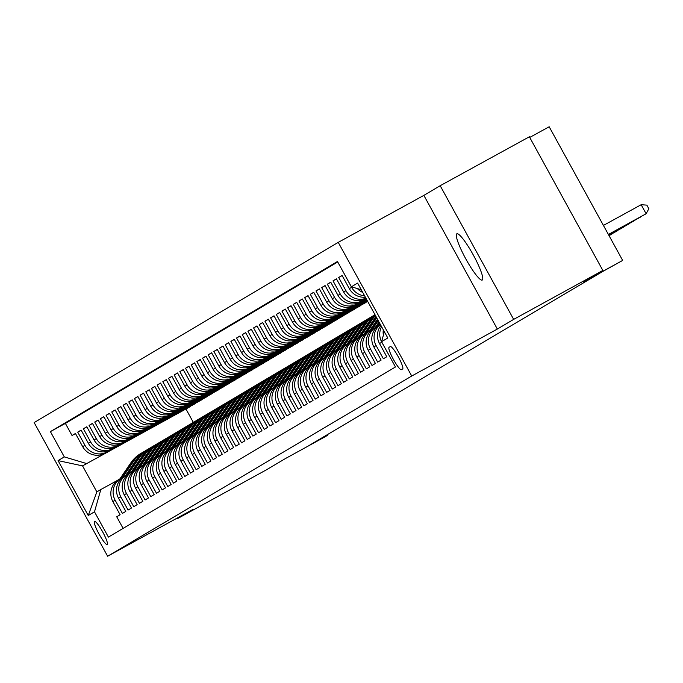 <?xml version="1.0" encoding="UTF-8"?>
<svg xmlns="http://www.w3.org/2000/svg" width="683" height="683" viewBox="0 0 683 683"><rect width="100%" height="100%" fill="white"/><g stroke="black" fill="none" stroke-linecap="round" stroke-linejoin="round"><path stroke-width="1.02" d="M482.249 280.039A26.381 4.218 -118.8 0 0 473.208 254.836A26.381 4.218 -118.8 0 0 456.85 233.791A26.381 4.218 -118.8 0 0 456.833 233.799A26.381 4.218 -118.8 0 0 465.874 259.011A26.381 4.218 -118.8 0 0 482.232 280.056A26.381 4.218 -118.8 0 0 482.249 280.039M107.205 544.513A13.19 2.109 -118.8 0 0 102.681 531.912A13.19 2.109 -118.8 0 0 94.502 521.385A13.19 2.109 -118.8 0 0 94.493 521.394A13.19 2.109 -118.8 0 0 99.018 533.995A13.19 2.109 -118.8 0 0 107.197 544.522A13.19 2.109 -118.8 0 0 107.205 544.513M338.239 242.363L34.15 422.572L107.632 556.235L411.721 376.026L338.239 242.363L423.861 195.381L497.344 329.052L513.659 319.388L440.176 185.716L423.861 195.381M440.176 185.716L529.368 136.779L602.85 270.451L583.419 281.959L622.665 260.428L549.183 126.765L529.726 137.437M176.649 518.371L176.948 518.918L266.148 469.981L285.579 458.472L324.818 436.941L327.661 435.259L327.336 434.661M513.659 319.388L602.85 270.451M123.111 528.386L116.725 516.783L120.131 514.76L112.883 501.578L115.154 500.229A16.494 16.281 -120.7 0 1 121.48 477.955L123.153 477.033M115.154 500.229L122.402 513.42L125.809 511.396L118.56 498.214L120.823 496.865A16.494 16.281 -120.7 0 1 127.158 474.591L128.822 473.669M120.823 496.865L128.08 510.056L131.477 508.041L124.229 494.851L126.5 493.51A16.494 16.281 -120.7 0 1 132.826 471.227L134.5 470.314M126.5 493.51L133.748 506.692L137.155 504.677L129.907 491.487L132.169 490.146A16.494 16.281 -120.7 0 1 138.504 467.864L140.169 466.95M132.169 490.146L139.426 503.328L142.824 501.313L135.576 488.132L137.846 486.783A16.494 16.281 -120.7 0 1 144.173 464.5L145.846 463.586M137.846 486.783L145.095 499.973L148.501 497.95L141.253 484.768L143.515 483.419A16.494 16.281 -120.7 0 1 149.85 461.145L151.515 460.222M143.515 483.419L150.772 496.609L154.17 494.586L146.922 481.404L149.193 480.064A16.494 16.281 -120.7 0 1 155.519 457.781L157.192 456.859M149.193 480.064L156.441 493.246L159.848 491.231L152.599 478.04L154.862 476.7A16.494 16.281 -120.7 0 1 161.197 454.417L162.861 453.503M154.862 476.7L162.119 489.882L165.517 487.867L158.268 474.676L160.539 473.336A16.494 16.281 -120.7 0 1 166.865 451.053L168.539 450.14M160.539 473.336L167.787 486.518L171.194 484.503L163.946 471.321L166.217 469.972A16.494 16.281 -120.7 0 1 172.543 447.689L174.208 446.776M166.217 469.972L173.465 483.163L176.863 481.139L169.615 467.957L171.885 466.609A16.494 16.281 -120.7 0 1 178.212 444.334L179.885 443.412M171.885 466.609L179.134 479.799L182.54 477.784L175.292 464.594L177.563 463.253A16.494 16.281 -120.7 0 1 183.889 440.97L185.554 440.048M177.563 463.253L184.811 476.435L188.209 474.42L180.961 461.23L183.232 459.89A16.494 16.281 -120.7 0 1 189.558 437.607L191.231 436.693M183.232 459.89L190.48 473.071L193.887 471.057L186.638 457.866L188.909 456.526A16.494 16.281 -120.7 0 1 195.236 434.243L196.9 433.329M188.909 456.526L196.158 469.708L199.556 467.693L192.307 454.511L194.578 453.162A16.494 16.281 -120.7 0 1 200.904 430.879L202.578 429.966M194.578 453.162L201.827 466.352L205.233 464.329L197.985 451.147L200.256 449.798A16.494 16.281 -120.7 0 1 206.582 427.524L208.247 426.602M200.256 449.798L207.504 462.989L210.902 460.974L203.654 447.783L205.924 446.443A16.494 16.281 -120.7 0 1 212.251 424.16L213.924 423.238M205.924 446.443L213.173 459.625L216.579 457.61L209.331 444.42L211.602 443.079A16.494 16.281 -120.7 0 1 217.928 420.796L219.593 419.883M211.602 443.079L218.85 456.261L222.248 454.246L215 441.056L217.271 439.715A16.494 16.281 -120.7 0 1 223.597 417.433L225.27 416.519M217.271 439.715L224.519 452.897L227.926 450.882L220.677 437.701L222.948 436.352A16.494 16.281 -120.7 0 1 229.275 414.069L230.939 413.155M222.948 436.352L230.197 449.542L233.595 447.519L226.346 434.337L228.617 432.988A16.494 16.281 -120.7 0 1 234.943 410.714L236.617 409.791M228.617 432.988L235.866 446.178L239.272 444.163L232.024 430.973L234.295 429.633A16.494 16.281 -120.7 0 1 240.621 407.35L242.286 406.436M234.295 429.633L241.543 442.815L244.941 440.8L237.693 427.609L239.964 426.269A16.494 16.281 -120.7 0 1 246.29 403.986L247.963 403.072M239.964 426.269L247.212 439.451L250.618 437.436L243.37 424.245L245.641 422.905A16.494 16.281 -120.7 0 1 251.967 400.622L253.632 399.709M245.641 422.905L252.889 436.087L256.287 434.072L249.039 420.89L251.31 419.541A16.494 16.281 -120.7 0 1 257.636 397.258L259.309 396.345M251.31 419.541L258.558 432.732L261.965 430.708L254.716 417.526L256.987 416.178A16.494 16.281 -120.7 0 1 263.314 393.903L264.978 392.981M256.987 416.178L264.236 429.368L267.634 427.353L260.385 414.163L262.656 412.822A16.494 16.281 -120.7 0 1 268.982 390.539L270.656 389.626M262.656 412.822L269.905 426.004L273.311 423.989L266.063 410.799L268.334 409.459A16.494 16.281 -120.7 0 1 274.66 387.176L276.325 386.262M268.334 409.459L275.582 422.64L278.98 420.626L271.732 407.435L274.003 406.095A16.494 16.281 -120.7 0 1 280.329 383.812L282.002 382.898M274.003 406.095L281.251 419.277L284.657 417.262L277.409 404.08L279.68 402.731A16.494 16.281 -120.7 0 1 286.006 380.448L287.671 379.535M279.68 402.731L286.928 415.921L290.326 413.898L283.078 400.716L285.349 399.367A16.494 16.281 -120.7 0 1 291.675 377.093L293.349 376.171M285.349 399.367L292.597 412.558L296.004 410.543L288.755 397.352L291.026 396.012A16.494 16.281 -120.7 0 1 297.353 373.729L299.017 372.816M291.026 396.012L298.275 409.194L301.673 407.179L294.424 393.989L296.695 392.648A16.494 16.281 -120.7 0 1 303.021 370.365L304.695 369.452M296.695 392.648L303.944 405.83L307.35 403.815L300.102 390.625L302.373 389.284A16.494 16.281 -120.7 0 1 308.699 367.002L310.364 366.088M302.373 389.284L309.621 402.466L313.027 400.451L305.771 387.27L308.042 385.921A16.494 16.281 -120.7 0 1 314.368 363.638L316.041 362.724M308.042 385.921L315.29 399.111L318.696 397.088L311.448 383.906L313.719 382.557A16.494 16.281 -120.7 0 1 320.045 360.283L321.719 359.36M313.719 382.557L320.967 395.747L324.374 393.732L317.117 380.542L319.388 379.202A16.494 16.281 -120.7 0 1 325.714 356.919L327.388 356.005M319.388 379.202L326.636 392.384L330.043 390.369L322.794 377.178L325.065 375.838A16.494 16.281 -120.7 0 1 331.392 353.555L333.065 352.641M325.065 375.838L332.314 389.02L335.72 387.005L328.463 373.823L330.734 372.474A16.494 16.281 -120.7 0 1 337.06 350.191L338.734 349.278M330.734 372.474L337.983 385.656L341.389 383.641L334.141 370.459L336.412 369.11A16.494 16.281 -120.7 0 1 342.738 346.827L344.411 345.914M336.412 369.11L343.66 382.301L347.066 380.277L339.81 367.095L342.081 365.746A16.494 16.281 -120.7 0 1 348.407 343.472L350.08 342.55M342.081 365.746L349.329 378.937L352.735 376.922L345.487 363.732L347.758 362.391A16.494 16.281 -120.7 0 1 354.084 340.108L355.758 339.195M347.758 362.391L355.006 375.573L358.413 373.558L351.156 360.368L353.427 359.027A16.494 16.281 -120.7 0 1 359.753 336.745L361.427 335.831M353.427 359.027L360.675 372.209L364.082 370.195L356.833 357.013L359.104 355.664A16.494 16.281 -120.7 0 1 365.431 333.381L367.104 332.467M359.104 355.664L366.353 368.846L369.759 366.831L362.511 353.649L364.773 352.3A16.494 16.281 -120.7 0 1 371.1 330.026L372.773 329.104M364.773 352.3L372.022 365.49L375.428 363.467L368.18 350.285L370.451 348.936A16.494 16.281 -120.7 0 1 376.777 326.662L378.45 325.74M370.451 348.936L377.699 362.127L381.105 360.112L373.857 346.921L376.12 345.581A16.494 16.281 -120.7 0 1 380.44 324.604M376.12 345.581L383.368 358.763L386.774 356.748L379.526 343.558L381.797 342.217A16.494 16.281 -120.7 0 1 381.566 326.653M381.797 342.217L389.079 355.382M365.362 297.182A16.494 16.281 59.3 0 1 349.337 288.653L342.089 275.462L338.683 277.477L342.149 275.582M365.883 298.633L365.883 298.633A16.494 16.281 59.3 0 1 343.669 292.008L336.42 278.826L333.014 280.841L336.48 278.937M366.199 298.702L360.206 301.997A16.494 16.281 59.3 0 1 337.991 295.372L330.743 282.19L327.336 284.205L330.803 282.301M366.31 298.898L354.537 305.352A16.494 16.281 59.3 0 1 332.322 298.736L325.074 285.554L321.667 287.569L325.134 285.665M366.412 299.086L348.859 308.716A16.494 16.281 59.3 0 1 326.645 302.099L319.396 288.909L315.99 290.932L319.456 289.029M366.515 299.282L343.19 312.08A16.494 16.281 59.3 0 1 320.976 305.463L313.728 292.273L310.321 294.288L313.787 292.392M366.626 299.47L337.513 315.444A16.494 16.281 59.3 0 1 315.298 308.818L308.05 295.637L304.644 297.651L308.11 295.748M366.728 299.666L331.844 318.807A16.494 16.281 59.3 0 1 309.63 312.182L302.381 299L298.975 301.015L302.441 299.111M366.831 299.854L326.167 322.163A16.494 16.281 59.3 0 1 303.952 315.546L296.704 302.356L293.297 304.379L296.764 302.475M366.942 300.05L320.498 325.526A16.494 16.281 59.3 0 1 298.283 318.91L291.035 305.719L287.628 307.743L291.095 305.839M367.044 300.238L314.82 328.89A16.494 16.281 59.3 0 1 292.606 322.274L285.357 309.083L281.951 311.098L285.417 309.203M367.147 300.426L309.151 332.254A16.494 16.281 59.3 0 1 286.937 325.629L279.68 312.447L276.282 314.462L279.748 312.558M367.258 300.622L303.474 335.618A16.494 16.281 59.3 0 1 281.259 328.993L274.011 315.811L270.605 317.826L274.071 315.922M367.36 300.81L297.805 338.973A16.494 16.281 59.3 0 1 275.591 332.356L268.334 319.166L264.936 321.189L268.402 319.285M367.463 301.007L292.128 342.337A16.494 16.281 59.3 0 1 269.913 335.72L262.665 322.53L259.258 324.553L262.724 322.649M367.574 301.194L286.459 345.7A16.494 16.281 59.3 0 1 264.244 339.084L256.987 325.893L253.589 327.908L257.056 326.013M367.676 301.391L280.781 349.064A16.494 16.281 59.3 0 1 258.567 342.439L251.318 329.257L247.912 331.272L251.378 329.368M365.798 302.415L275.112 352.428A16.494 16.281 59.3 0 1 252.898 345.803L245.641 332.621L242.243 334.636L245.709 332.732M360.12 305.779L269.435 355.783A16.494 16.281 59.3 0 1 247.22 349.167L239.972 335.976L236.566 338L240.032 336.096M354.451 309.143L263.766 359.147A16.494 16.281 59.3 0 1 241.543 352.53L234.295 339.34L230.897 341.363L234.363 339.46M348.774 312.507L258.089 362.511A16.494 16.281 59.3 0 1 235.874 355.894L228.626 342.704L225.219 344.719L228.685 342.823M343.105 315.87L252.42 365.875A16.494 16.281 59.3 0 1 230.197 359.249L222.948 346.068L219.55 348.082L223.017 346.179M337.428 319.226L246.742 369.238A16.494 16.281 59.3 0 1 224.528 362.613L217.279 349.431L213.873 351.446L217.339 349.542M331.759 322.589L241.073 372.594A16.494 16.281 59.3 0 1 218.85 365.977L211.602 352.787L208.204 354.81L211.67 352.906M326.081 325.953L235.396 375.957A16.494 16.281 59.3 0 1 213.181 369.341L205.933 356.15L202.527 358.174L205.993 356.27M320.412 329.317L229.727 379.321A16.494 16.281 59.3 0 1 207.504 372.705L200.256 359.514L196.858 361.529L200.324 359.634M314.735 332.681L224.05 382.685A16.494 16.281 59.3 0 1 201.835 376.06L194.587 362.878L191.18 364.893L194.646 362.989M309.066 336.036L218.381 386.049A16.494 16.281 59.3 0 1 196.158 379.424L188.909 366.242L185.511 368.257L188.978 366.353M303.389 339.4L212.703 389.404A16.494 16.281 59.3 0 1 190.489 382.787L183.24 369.597L179.834 371.62L183.3 369.716M297.72 342.764L207.026 392.768A16.494 16.281 59.3 0 1 184.811 386.151L177.563 372.961L174.165 374.984L177.631 373.08M292.042 346.127L201.357 396.131A16.494 16.281 59.3 0 1 179.142 389.515L171.894 376.324L168.488 378.339L171.954 376.444M286.373 349.491L195.679 399.495A16.494 16.281 59.3 0 1 173.465 392.87L166.217 379.688L162.819 381.703L166.285 379.799M280.696 352.846L190.011 402.859A16.494 16.281 59.3 0 1 167.796 396.234L160.548 383.052L157.141 385.067L160.607 383.163M275.027 356.21L184.333 406.214A16.494 16.281 59.3 0 1 162.119 399.598L154.87 386.407L151.472 388.431L154.939 386.527M269.35 359.574L178.664 409.578A16.494 16.281 59.3 0 1 156.45 402.961L149.201 389.771L145.795 391.794L149.261 389.891M263.681 362.938L172.987 412.942A16.494 16.281 59.3 0 1 150.772 406.317L143.524 393.135L140.126 395.15L143.592 393.246M258.003 366.301L167.318 416.306A16.494 16.281 59.3 0 1 145.103 409.68L137.855 396.499L134.449 398.513L137.915 396.61M252.334 369.657L161.64 419.669A16.494 16.281 59.3 0 1 139.426 413.044L132.178 399.862L128.78 401.877L132.246 399.973M246.657 373.02L155.972 423.025A16.494 16.281 59.3 0 1 133.757 416.408L126.509 403.218L123.102 405.241L126.568 403.337M240.988 376.384L150.294 426.388A16.494 16.281 59.3 0 1 128.08 419.772L120.831 406.581L117.433 408.605L120.9 406.701M235.311 379.748L144.625 429.752A16.494 16.281 59.3 0 1 122.411 423.127L115.162 409.945L111.756 411.96L115.222 410.056M229.642 383.112L138.948 433.116A16.494 16.281 59.3 0 1 116.733 426.491L109.485 413.309L106.087 415.324L109.553 413.42M223.964 386.467L133.279 436.48A16.494 16.281 59.3 0 1 111.064 429.855L103.816 416.673L100.41 418.688L103.876 416.784M218.295 389.831L127.601 439.835A16.494 16.281 59.3 0 1 105.387 433.218L98.139 420.028L94.732 422.051L98.207 420.147M212.618 393.195L121.933 443.199A16.494 16.281 59.3 0 1 99.718 436.582L92.47 423.392L89.063 425.407L92.529 423.511M206.949 396.558L116.255 446.562A16.494 16.281 59.3 0 1 94.041 439.937L86.792 426.755L83.386 428.77L86.861 426.866M201.272 399.922L110.586 449.926A16.494 16.281 59.3 0 1 88.372 443.301L81.123 430.119L77.717 432.134L81.183 430.23M622.665 260.428L601.988 271.902L309.817 445.043L327.661 435.259M390.326 346.563L389.079 347.297A12.781 2.04 -118.8 0 0 393.459 359.506A12.781 2.04 -118.8 0 0 401.382 369.699L402.637 368.957A12.781 2.04 -118.8 0 0 398.257 356.748A12.781 2.04 -118.8 0 0 390.334 346.554A12.781 2.04 -118.8 0 0 390.326 346.563L390.343 346.546M189.925 406.641L82.549 465.874L96.849 491.888L100.819 489.532L94.493 511.815L108.401 537.103L395.466 366.984L381.558 341.696L384.375 331.776M94.493 511.815L88.252 515.511L58.064 460.607L64.304 456.901L50.405 431.613L337.47 261.495L351.378 286.783L357.61 283.086L387.799 338L381.558 341.696M195.603 403.277L107.18 451.941A16.494 16.281 -120.7 0 1 84.965 445.325L77.717 432.134M195.662 403.397L107.18 451.941M201.34 400.033L112.857 448.577A16.494 16.281 -120.7 0 1 90.643 441.961L83.386 428.77M207.009 396.669L118.526 445.214A16.494 16.281 -120.7 0 1 96.312 438.597L89.063 425.407M212.686 393.306L124.204 441.858A16.494 16.281 -120.7 0 1 101.989 435.233L94.732 422.051M218.355 389.95L129.872 438.495A16.494 16.281 -120.7 0 1 107.658 431.869L100.41 418.688M224.033 386.587L135.55 435.131A16.494 16.281 -120.7 0 1 113.335 428.514L106.087 415.324M229.701 383.223L141.219 431.767A16.494 16.281 -120.7 0 1 119.004 425.15L111.756 411.96M235.379 379.859L146.896 428.403A16.494 16.281 -120.7 0 1 124.682 421.787L117.433 408.605M241.048 376.495L152.565 425.048A16.494 16.281 -120.7 0 1 130.351 418.423L123.102 405.241M246.725 373.14L158.243 421.684A16.494 16.281 -120.7 0 1 136.028 415.059L128.78 401.877M252.394 369.776L163.911 418.32A16.494 16.281 -120.7 0 1 141.697 411.704L134.449 398.513M258.072 366.412L169.589 414.957A16.494 16.281 -120.7 0 1 147.374 408.34L140.126 395.15M263.74 363.049L175.258 411.593A16.494 16.281 -120.7 0 1 153.043 404.976L145.795 391.794M269.418 359.685L180.935 408.238A16.494 16.281 -120.7 0 1 158.721 401.613L151.472 388.431M275.087 356.33L186.604 404.874A16.494 16.281 -120.7 0 1 164.39 398.249L157.141 385.067M280.764 352.966L192.282 401.51A16.494 16.281 -120.7 0 1 170.067 394.894L162.819 381.703M286.433 349.602L197.95 398.146A16.494 16.281 -120.7 0 1 175.736 391.53L168.488 378.339M292.111 346.238L203.628 394.783A16.494 16.281 -120.7 0 1 181.413 388.166L174.165 374.984M297.779 342.875L209.297 391.427A16.494 16.281 -120.7 0 1 187.082 384.802L179.834 371.62M303.457 339.519L214.974 388.064A16.494 16.281 -120.7 0 1 192.76 381.438L185.511 368.257M309.126 336.156L220.643 384.7A16.494 16.281 -120.7 0 1 198.429 378.083L191.18 364.893M314.803 332.792L226.321 381.336A16.494 16.281 -120.7 0 1 204.106 374.719L196.858 361.529M320.472 329.428L231.989 377.972A16.494 16.281 -120.7 0 1 209.775 371.356L202.527 358.174M326.15 326.064L237.667 374.617A16.494 16.281 -120.7 0 1 215.452 367.992L208.204 354.81M331.818 322.709L243.336 371.253A16.494 16.281 -120.7 0 1 221.121 364.628L213.873 351.446M337.496 319.345L249.013 367.889A16.494 16.281 -120.7 0 1 226.799 361.273L219.55 348.082M343.165 315.981L254.682 364.526A16.494 16.281 -120.7 0 1 232.468 357.909L225.219 344.719M348.842 312.618L260.36 361.162A16.494 16.281 -120.7 0 1 238.145 354.545L230.897 341.363M354.511 309.262L266.029 357.807A16.494 16.281 -120.7 0 1 243.814 351.182L236.566 338M360.189 305.899L271.706 354.443A16.494 16.281 -120.7 0 1 249.491 347.818L242.243 334.636M365.857 302.535L277.375 351.079A16.494 16.281 -120.7 0 1 255.16 344.463L247.912 331.272M367.633 301.314L283.052 347.715A16.494 16.281 -120.7 0 1 260.838 341.099L253.589 327.908M367.531 301.118L288.721 344.352A16.494 16.281 -120.7 0 1 266.507 337.735L259.258 324.553M367.42 300.93L294.399 340.996A16.494 16.281 -120.7 0 1 272.184 334.371L264.936 321.189M367.317 300.733L300.068 337.633A16.494 16.281 -120.7 0 1 277.853 331.007L270.605 317.826M367.215 300.546L305.745 334.269A16.494 16.281 -120.7 0 1 283.53 327.652L276.282 314.462M367.104 300.349L311.414 330.905A16.494 16.281 -120.7 0 1 289.199 324.288L281.951 311.098M367.002 300.161L317.091 327.541A16.494 16.281 -120.7 0 1 294.877 320.925L287.628 307.743M366.899 299.974L322.76 324.186A16.494 16.281 -120.7 0 1 300.546 317.561L293.297 304.379M366.788 299.777L328.438 320.822A16.494 16.281 -120.7 0 1 306.223 314.197L298.975 301.015M366.686 299.589L334.107 317.458A16.494 16.281 -120.7 0 1 311.892 310.842L304.644 297.651M366.583 299.393L339.784 314.095A16.494 16.281 -120.7 0 1 317.569 307.478L310.321 294.288M366.472 299.205L345.461 310.731A16.494 16.281 -120.7 0 1 323.238 304.114L315.99 290.932M366.37 299.009L351.13 307.376A16.494 16.281 -120.7 0 1 328.916 300.751L321.667 287.569M366.267 298.821L356.808 304.012A16.494 16.281 -120.7 0 1 334.585 297.387L327.336 284.205M366.156 298.625L362.477 300.648A16.494 16.281 -120.7 0 1 340.262 294.031L333.014 280.841M337.744 261.99L65.389 423.392L72.039 435.498L75.514 433.594M104.909 453.29A16.494 16.281 59.3 0 1 82.694 446.665L75.446 433.483L72.039 435.498M365.968 298.283A16.494 16.281 -120.7 0 1 345.931 290.668L338.683 277.477M364.628 295.85A16.494 16.281 -120.7 0 1 351.608 287.304L344.36 274.122M100.819 489.532L117.476 480.397M497.344 329.052L411.721 376.026M176.948 518.918L193.263 509.253L107.632 556.235M186.015 409.108L193.315 422.376M189.994 406.761L82.549 465.874L58.064 460.607M361.264 289.737L351.378 286.783M357.38 288.576A16.494 16.281 59.3 0 0 362.758 292.452M383.308 329.821A16.494 16.281 59.3 0 0 383.411 335.182M380.918 325.475A16.494 16.281 59.3 0 0 379.526 343.558M380.388 324.51L379.714 324.903A16.494 16.281 59.3 0 0 373.857 346.921M376.316 326.926L374.045 328.267A16.494 16.281 59.3 0 0 368.18 350.285M370.638 330.282L368.368 331.631A16.494 16.281 59.3 0 0 362.511 353.649M364.97 333.646L362.699 334.994A16.494 16.281 59.3 0 0 356.833 357.013M359.292 337.009L357.021 338.358A16.494 16.281 59.3 0 0 351.156 360.368M353.623 340.373L351.352 341.713A16.494 16.281 59.3 0 0 345.487 363.732M347.946 343.737L345.675 345.077A16.494 16.281 59.3 0 0 339.81 367.095M342.277 347.092L340.006 348.441A16.494 16.281 59.3 0 0 334.141 370.459M357.644 324.997A31.538 31.128 59.3 0 0 347.545 334.354L336.574 350.473L334.329 351.805A16.494 16.281 59.3 0 0 328.463 373.823M351.967 328.352A31.538 31.128 59.3 0 0 341.876 337.718L330.896 353.837L328.66 355.169A16.494 16.281 59.3 0 0 322.794 377.178M325.253 357.183L322.982 358.524A16.494 16.281 59.3 0 0 317.117 380.542M319.584 360.547L317.313 361.888A16.494 16.281 59.3 0 0 311.448 383.906M313.907 363.902L311.636 365.251A16.494 16.281 59.3 0 0 305.771 387.27M308.238 367.266L305.967 368.615A16.494 16.281 59.3 0 0 300.102 390.625M302.56 370.63L300.289 371.979A16.494 16.281 59.3 0 0 294.424 393.989M296.892 373.994L294.621 375.334A16.494 16.281 59.3 0 0 288.755 397.352M291.214 377.358L288.943 378.698A16.494 16.281 59.3 0 0 283.078 400.716M285.545 380.713L283.274 382.062A16.494 16.281 59.3 0 0 277.409 404.08M279.868 384.077L277.597 385.425A16.494 16.281 59.3 0 0 271.732 407.435M274.199 387.44L271.928 388.789A16.494 16.281 59.3 0 0 266.063 410.799M289.566 365.337A31.538 31.128 59.3 0 0 279.467 374.702L268.496 390.821L266.25 392.144A16.494 16.281 59.3 0 0 260.385 414.163M262.853 394.168L260.582 395.508A16.494 16.281 59.3 0 0 254.716 417.526M257.175 397.523L254.904 398.872A16.494 16.281 59.3 0 0 249.039 420.89M251.506 400.887L249.235 402.236A16.494 16.281 59.3 0 0 243.37 424.245M245.829 404.251L243.558 405.6A16.494 16.281 59.3 0 0 237.693 427.609M240.151 407.614L237.889 408.955A16.494 16.281 59.3 0 0 232.024 430.973M234.482 410.978L232.211 412.319A16.494 16.281 59.3 0 0 226.346 434.337M228.805 414.333L226.543 415.682A16.494 16.281 59.3 0 0 220.677 437.701M223.136 417.697L220.865 419.046A16.494 16.281 59.3 0 0 215 441.056M238.504 395.594A31.538 31.128 59.3 0 0 228.404 404.959L217.433 421.078L215.196 422.401A16.494 16.281 59.3 0 0 209.331 444.42M232.835 398.957A31.538 31.128 59.3 0 0 222.735 408.323L211.756 424.442L209.519 425.765A16.494 16.281 59.3 0 0 203.654 447.783M206.112 427.789L203.85 429.129A16.494 16.281 59.3 0 0 197.985 451.147M200.443 431.144L198.172 432.493A16.494 16.281 59.3 0 0 192.307 454.511M194.766 434.508L192.504 435.856A16.494 16.281 59.3 0 0 186.638 457.866M189.097 437.871L186.826 439.212A16.494 16.281 59.3 0 0 180.961 461.23M183.42 441.235L181.157 442.575A16.494 16.281 59.3 0 0 175.292 464.594M177.751 444.599L175.48 445.939A16.494 16.281 59.3 0 0 169.615 467.957M172.073 447.954L169.811 449.303A16.494 16.281 59.3 0 0 163.946 471.321M166.404 451.318L164.133 452.667A16.494 16.281 59.3 0 0 158.268 474.676M160.727 454.682L158.465 456.022A16.494 16.281 59.3 0 0 152.599 478.04M155.058 458.045L152.787 459.386A16.494 16.281 59.3 0 0 146.922 481.404M170.426 435.942A31.538 31.128 59.3 0 0 160.326 445.307L149.355 461.426L147.118 462.75A16.494 16.281 59.3 0 0 141.253 484.768M143.712 464.764L141.441 466.113A16.494 16.281 59.3 0 0 135.576 488.132M138.034 468.128L135.772 469.477A16.494 16.281 59.3 0 0 129.907 491.487M132.365 471.492L130.094 472.832A16.494 16.281 59.3 0 0 124.229 494.851M126.688 474.856L124.426 476.196A16.494 16.281 59.3 0 0 118.56 498.214M65.389 423.392L50.405 431.613M64.304 456.901L86.519 463.526M121.019 478.22L118.748 479.56A16.494 16.281 59.3 0 0 112.883 501.578M88.252 515.511L96.849 491.888M608.391 234.457L646.127 213.745L608.416 234.5M603.422 225.424L641.158 204.721L646.127 213.745L648.85 208.75L646.861 205.131L641.158 204.721M608.493 234.645L640.458 217.109L608.519 234.696M608.596 234.841L634.78 220.472L608.621 234.884M608.707 235.029L629.111 223.836L608.732 235.08M608.809 235.217L623.434 227.2L608.835 235.268M377.972 326.004L379.765 323.375M375.206 327.584L379.005 322M608.912 235.413L617.756 230.555L608.937 235.464M376.948 326.568L379.475 322.854M379.296 322.521L376.282 326.944M372.295 329.368L378.254 320.626M369.529 330.939L377.494 319.251M609.023 235.601L612.088 233.919L609.048 235.652M371.27 329.932L377.964 320.105M377.784 319.772L370.613 330.307M366.626 332.732L376.743 317.877M363.86 334.303L374.83 318.184A31.538 31.128 -120.7 0 1 376.017 316.562M376.273 317.032A31.538 31.128 59.3 0 0 375.915 317.544L364.935 333.663M365.601 333.295L376.453 317.347M360.948 336.087L371.996 319.866A31.538 31.128 -120.7 0 1 375.496 315.606M358.182 337.667L369.161 321.548A31.538 31.128 -120.7 0 1 375.163 315.008M359.924 336.651L370.92 320.506A31.538 31.128 -120.7 0 1 375.343 315.341M375.266 315.196A31.538 31.128 59.3 0 0 370.237 320.908L359.267 337.026M355.28 339.451L366.327 323.23A31.538 31.128 -120.7 0 1 375.01 314.726M352.513 341.03L363.484 324.912A31.538 31.128 -120.7 0 1 373.242 315.742L374.318 315.111A31.538 31.128 59.3 0 0 364.568 324.271L353.589 340.39M354.255 340.014L365.243 323.87A31.538 31.128 -120.7 0 1 375.001 314.709M349.602 342.815L360.65 326.594A31.538 31.128 -120.7 0 1 371.851 316.622M346.836 344.394L357.815 328.275A31.538 31.128 -120.7 0 1 367.565 319.106L368.649 318.466A31.538 31.128 59.3 0 0 358.891 327.635L347.92 343.754M348.578 343.378L359.574 327.234A31.538 31.128 -120.7 0 1 369.324 318.065L370.408 317.424M343.933 346.179L354.981 329.957A31.538 31.128 -120.7 0 1 366.173 319.986M341.167 347.749L352.138 331.631A31.538 31.128 -120.7 0 1 361.896 322.47L362.972 321.83A31.538 31.128 59.3 0 0 353.222 330.999L342.243 347.118M342.909 346.742L353.896 330.589A31.538 31.128 -120.7 0 1 363.655 321.428L364.731 320.788M338.256 349.542L349.303 333.313A31.538 31.128 -120.7 0 1 360.504 323.349M335.49 351.113L346.469 334.994A31.538 31.128 -120.7 0 1 356.219 325.834L357.303 325.193M337.231 350.106L348.228 333.953A31.538 31.128 -120.7 0 1 357.977 324.792L359.062 324.152M332.587 352.898L343.634 336.676A31.538 31.128 -120.7 0 1 354.827 326.713M329.821 354.477L340.791 338.358A31.538 31.128 -120.7 0 1 350.55 329.197L351.625 328.557M331.562 353.461L342.55 337.317A31.538 31.128 -120.7 0 1 352.308 328.147L353.384 327.516M326.909 356.261L337.957 340.04A31.538 31.128 -120.7 0 1 349.15 330.068M324.143 357.841L335.122 341.722A31.538 31.128 -120.7 0 1 344.872 332.553L345.957 331.921A31.538 31.128 59.3 0 0 336.198 341.082L325.228 357.2M325.885 356.825L336.881 340.68A31.538 31.128 -120.7 0 1 346.631 331.511L347.715 330.871M321.241 359.625L332.288 343.404A31.538 31.128 -120.7 0 1 343.481 333.432M318.474 361.205L329.445 345.086A31.538 31.128 -120.7 0 1 339.203 335.916L340.279 335.276A31.538 31.128 59.3 0 0 330.529 344.445L319.55 360.564M320.216 360.189L331.204 344.044A31.538 31.128 -120.7 0 1 340.962 334.875L342.038 334.235M315.563 362.989L326.611 346.768A31.538 31.128 -120.7 0 1 337.803 336.796M312.797 364.56L323.776 348.441A31.538 31.128 -120.7 0 1 333.526 339.28L334.61 338.64A31.538 31.128 59.3 0 0 324.852 347.809L313.881 363.919M314.539 363.552L325.535 347.399A31.538 31.128 -120.7 0 1 335.285 338.239L336.369 337.598M309.894 366.353L320.942 350.123A31.538 31.128 -120.7 0 1 332.134 340.16M307.128 367.924L318.099 351.805A31.538 31.128 -120.7 0 1 327.857 342.644L328.933 342.004A31.538 31.128 59.3 0 0 319.183 351.164L308.204 367.283M308.861 366.908L319.857 350.763A31.538 31.128 -120.7 0 1 329.616 341.602L330.692 340.962M304.217 369.708L315.264 353.487A31.538 31.128 -120.7 0 1 326.457 343.523M301.451 371.287L312.43 355.169A31.538 31.128 -120.7 0 1 322.18 346.008L323.264 345.367A31.538 31.128 59.3 0 0 313.506 354.528L302.535 370.647M303.192 370.271L314.189 354.127A31.538 31.128 -120.7 0 1 323.938 344.958L325.023 344.326M298.548 373.072L309.595 356.85A31.538 31.128 -120.7 0 1 320.788 346.879M295.782 374.651L306.752 358.532A31.538 31.128 -120.7 0 1 316.511 349.363L317.586 348.731A31.538 31.128 59.3 0 0 307.837 357.892L296.857 374.011M297.515 373.635L308.511 357.491A31.538 31.128 -120.7 0 1 318.269 348.321L319.345 347.681M292.87 376.435L303.918 360.214A31.538 31.128 -120.7 0 1 315.111 350.242M290.104 378.015L301.083 361.896A31.538 31.128 -120.7 0 1 310.833 352.727L311.918 352.087A31.538 31.128 59.3 0 0 302.159 361.256L291.189 377.375M291.846 376.999L302.842 360.855A31.538 31.128 -120.7 0 1 312.592 351.685L313.676 351.045M287.202 379.799L298.249 363.578A31.538 31.128 -120.7 0 1 309.442 353.606M284.435 381.37L295.406 365.251A31.538 31.128 -120.7 0 1 305.164 356.091L306.24 355.45A31.538 31.128 59.3 0 0 296.49 364.62L285.511 380.73M286.168 380.363L297.165 364.21A31.538 31.128 -120.7 0 1 306.923 355.049L307.999 354.409M281.524 383.163L292.572 366.933A31.538 31.128 -120.7 0 1 303.764 356.97M278.758 384.734L289.737 368.615A31.538 31.128 -120.7 0 1 299.487 359.454L300.571 358.814A31.538 31.128 59.3 0 0 290.813 367.975L279.842 384.094M280.5 383.718L291.496 367.574A31.538 31.128 -120.7 0 1 301.246 358.413L302.33 357.772M275.855 386.518L286.903 370.297A31.538 31.128 -120.7 0 1 298.095 360.334M273.089 388.098L284.06 371.979A31.538 31.128 -120.7 0 1 293.818 362.818L294.894 362.178A31.538 31.128 59.3 0 0 285.144 371.339L274.165 387.457M274.822 387.082L285.818 370.937A31.538 31.128 -120.7 0 1 295.577 361.768L296.653 361.136M270.178 389.882L281.225 373.661A31.538 31.128 -120.7 0 1 292.418 363.689M267.412 391.461L278.391 375.343A31.538 31.128 -120.7 0 1 288.141 366.173L289.225 365.542M269.153 390.445L280.15 374.301A31.538 31.128 -120.7 0 1 289.899 365.132L290.984 364.491M264.509 393.246L275.556 377.025A31.538 31.128 -120.7 0 1 286.749 367.053M261.743 394.817L272.713 378.706A31.538 31.128 -120.7 0 1 282.472 369.537L283.547 368.897A31.538 31.128 59.3 0 0 273.798 378.066L262.818 394.185M263.476 393.809L274.472 377.665A31.538 31.128 -120.7 0 1 284.23 368.496L285.306 367.855M258.831 396.61L269.879 380.388A31.538 31.128 -120.7 0 1 281.072 370.417M256.065 398.18L267.044 382.062A31.538 31.128 -120.7 0 1 276.794 372.901L277.879 372.261A31.538 31.128 59.3 0 0 268.12 381.43L257.149 397.54M257.807 397.173L268.803 381.02A31.538 31.128 -120.7 0 1 278.553 371.859L279.637 371.219M253.162 399.973L264.21 383.744A31.538 31.128 -120.7 0 1 275.403 373.78M250.396 401.544L261.367 385.425A31.538 31.128 -120.7 0 1 271.125 376.265L272.201 375.624A31.538 31.128 59.3 0 0 262.451 384.785L251.472 400.904M252.129 400.528L263.126 384.384A31.538 31.128 -120.7 0 1 272.884 375.223L273.96 374.583M247.485 403.329L258.533 387.107A31.538 31.128 -120.7 0 1 269.725 377.144M244.719 404.908L255.698 388.789A31.538 31.128 -120.7 0 1 265.448 379.628L266.532 378.988A31.538 31.128 59.3 0 0 256.774 388.149L245.803 404.268M246.461 403.892L257.457 387.748A31.538 31.128 -120.7 0 1 267.207 378.578L268.291 377.947M241.816 406.692L252.864 390.471A31.538 31.128 -120.7 0 1 264.056 380.499M239.05 408.272L250.021 392.153A31.538 31.128 -120.7 0 1 259.779 382.984L260.855 382.352A31.538 31.128 59.3 0 0 251.105 391.513L240.126 407.631M240.783 407.256L251.779 391.111A31.538 31.128 -120.7 0 1 261.538 381.942L262.614 381.302M236.139 410.056L247.186 393.835A31.538 31.128 -120.7 0 1 258.379 383.863M233.373 411.627L244.352 395.517A31.538 31.128 -120.7 0 1 254.102 386.347L255.186 385.707A31.538 31.128 59.3 0 0 245.428 394.876L234.448 410.995M235.114 410.62L246.111 394.475A31.538 31.128 -120.7 0 1 255.86 385.306L256.945 384.666M230.47 413.42L241.517 397.19A31.538 31.128 -120.7 0 1 252.71 387.227M227.704 414.991L238.674 398.872A31.538 31.128 -120.7 0 1 248.433 389.711L249.508 389.071A31.538 31.128 59.3 0 0 239.759 398.24L228.779 414.35M229.437 413.983L240.433 397.83A31.538 31.128 -120.7 0 1 250.191 388.67L251.267 388.029M224.792 416.784L235.84 400.554A31.538 31.128 -120.7 0 1 247.033 390.591M222.026 418.355L233.005 402.236A31.538 31.128 -120.7 0 1 242.755 393.075L243.84 392.435A31.538 31.128 59.3 0 0 234.081 401.595L223.102 417.714M223.768 417.339L234.764 401.194A31.538 31.128 -120.7 0 1 244.514 392.033L245.598 391.393M219.123 420.139L230.162 403.918A31.538 31.128 -120.7 0 1 241.364 393.954M216.357 421.718L227.328 405.6A31.538 31.128 -120.7 0 1 237.086 396.439L238.162 395.799M218.09 420.702L229.087 404.558A31.538 31.128 -120.7 0 1 238.845 395.389L239.921 394.757M213.446 423.503L224.494 407.281A31.538 31.128 -120.7 0 1 235.686 397.31M210.68 425.082L221.659 408.963A31.538 31.128 -120.7 0 1 231.409 399.794L232.493 399.154M212.422 424.066L223.418 407.922A31.538 31.128 -120.7 0 1 233.168 398.752L234.252 398.112M207.777 426.866L218.816 410.645A31.538 31.128 -120.7 0 1 230.017 400.673M205.011 428.437L215.982 412.327A31.538 31.128 -120.7 0 1 225.74 403.158L226.816 402.518A31.538 31.128 59.3 0 0 217.057 411.687L206.087 427.806M206.744 427.43L217.74 411.286A31.538 31.128 -120.7 0 1 227.499 402.116L228.574 401.476M202.1 430.23L213.147 414A31.538 31.128 -120.7 0 1 224.34 404.037M199.334 431.801L210.313 415.682A31.538 31.128 -120.7 0 1 220.063 406.522L221.147 405.881A31.538 31.128 59.3 0 0 211.388 415.051L200.409 431.161M201.075 430.794L212.072 414.641A31.538 31.128 -120.7 0 1 221.821 405.48L222.906 404.84M196.431 433.585L207.47 417.364A31.538 31.128 -120.7 0 1 218.671 407.401M193.665 435.165L204.635 419.046A31.538 31.128 -120.7 0 1 214.394 409.885L215.469 409.245A31.538 31.128 59.3 0 0 205.711 418.406L194.74 434.525M195.398 434.149L206.394 418.005A31.538 31.128 -120.7 0 1 216.152 408.844L217.228 408.203M190.753 436.949L201.801 420.728A31.538 31.128 -120.7 0 1 212.994 410.765M187.987 438.529L198.966 422.41A31.538 31.128 -120.7 0 1 208.716 413.249L209.801 412.609A31.538 31.128 59.3 0 0 200.042 421.77L189.063 437.888M189.729 437.513L200.725 421.368A31.538 31.128 -120.7 0 1 210.475 412.199L211.559 411.567M185.084 440.313L196.123 424.092A31.538 31.128 -120.7 0 1 207.325 414.12M182.318 441.892L193.289 425.774A31.538 31.128 -120.7 0 1 203.047 416.604L204.123 415.964A31.538 31.128 59.3 0 0 194.365 425.133L183.394 441.252M184.051 440.876L195.048 424.732A31.538 31.128 -120.7 0 1 204.806 415.563L205.882 414.923M179.407 443.677L190.455 427.456A31.538 31.128 -120.7 0 1 201.647 417.484M176.641 445.248L187.62 429.137A31.538 31.128 -120.7 0 1 197.37 419.968L198.446 419.328A31.538 31.128 59.3 0 0 188.696 428.497L177.717 444.616M178.383 444.24L189.379 428.087A31.538 31.128 -120.7 0 1 199.129 418.927L200.204 418.286M173.73 447.041L184.777 430.811A31.538 31.128 -120.7 0 1 195.978 420.848M170.972 448.611L181.943 432.493A31.538 31.128 -120.7 0 1 191.701 423.332L192.777 422.692A31.538 31.128 59.3 0 0 183.018 431.861L172.048 447.971M172.705 447.604L183.701 431.451A31.538 31.128 -120.7 0 1 193.46 422.29L194.535 421.65M168.061 450.396L179.108 434.175A31.538 31.128 -120.7 0 1 190.301 424.211M165.295 451.975L176.274 435.856A31.538 31.128 -120.7 0 1 186.024 426.696L187.099 426.055A31.538 31.128 59.3 0 0 177.349 435.216L166.37 451.335M167.036 450.959L178.032 434.815A31.538 31.128 -120.7 0 1 187.782 425.654L188.858 425.014M162.383 453.76L173.431 437.538A31.538 31.128 -120.7 0 1 184.632 427.575M159.626 455.339L170.596 439.22A31.538 31.128 -120.7 0 1 180.355 430.051L181.43 429.419A31.538 31.128 59.3 0 0 171.672 438.58L160.701 454.699M161.359 454.323L172.355 438.179A31.538 31.128 -120.7 0 1 182.113 429.009L183.189 428.378M156.714 457.123L167.762 440.902A31.538 31.128 -120.7 0 1 178.955 430.93M153.948 458.703L164.927 442.584A31.538 31.128 -120.7 0 1 174.677 433.415L175.753 432.774A31.538 31.128 59.3 0 0 166.003 441.944L155.024 458.062M155.69 457.687L166.686 441.542A31.538 31.128 -120.7 0 1 176.436 432.373L177.512 431.733M151.037 460.487L162.084 444.266A31.538 31.128 -120.7 0 1 173.286 434.294M148.279 462.058L159.25 445.948A31.538 31.128 -120.7 0 1 169.008 436.779L170.084 436.138M150.012 461.051L161.009 444.898A31.538 31.128 -120.7 0 1 170.767 435.737L171.843 435.097M145.368 463.851L156.416 447.621A31.538 31.128 -120.7 0 1 167.608 437.658M142.602 465.422L153.581 449.303A31.538 31.128 -120.7 0 1 163.331 440.142L164.407 439.502A31.538 31.128 59.3 0 0 154.657 448.671L143.678 464.781M144.344 464.414L155.34 448.261A31.538 31.128 -120.7 0 1 165.09 439.101L166.165 438.46M139.691 467.206L150.738 450.985A31.538 31.128 -120.7 0 1 161.939 441.022M136.933 468.786L147.904 452.667A31.538 31.128 -120.7 0 1 157.662 443.506L158.738 442.866A31.538 31.128 59.3 0 0 148.979 452.026L138.009 468.145M138.666 467.77L149.662 451.625A31.538 31.128 -120.7 0 1 159.421 442.464L160.496 441.824M134.022 470.57L145.069 454.349A31.538 31.128 -120.7 0 1 156.262 444.385M131.256 472.149L142.235 456.031A31.538 31.128 -120.7 0 1 151.985 446.861L153.06 446.23A31.538 31.128 59.3 0 0 143.31 455.39L132.331 471.509M132.997 471.133L143.993 454.989A31.538 31.128 -120.7 0 1 153.743 445.82L154.819 445.188M128.344 473.934L139.392 457.712A31.538 31.128 -120.7 0 1 150.593 447.741M125.587 475.513L136.557 459.394A31.538 31.128 -120.7 0 1 146.316 450.225L147.391 449.585A31.538 31.128 59.3 0 0 137.633 458.754L126.662 474.873M127.32 474.497L138.316 458.353A31.538 31.128 -120.7 0 1 148.074 449.183L149.15 448.543M122.675 477.297L133.723 461.076A31.538 31.128 -120.7 0 1 144.916 451.104M119.909 478.868L130.888 462.758A31.538 31.128 -120.7 0 1 140.638 453.589L141.714 452.949A31.538 31.128 59.3 0 0 131.964 462.118L120.985 478.237M121.651 477.861L132.647 461.708A31.538 31.128 -120.7 0 1 142.397 452.547L143.473 451.907M110.586 449.926L112.857 448.577M116.255 446.562L118.526 445.214M121.933 443.199L124.204 441.858M127.601 439.835L129.872 438.495M133.279 436.48L135.55 435.131M138.948 433.116L141.219 431.767M144.625 429.752L146.896 428.403M150.294 426.388L152.565 425.048M155.972 423.025L158.243 421.684M161.64 419.669L163.911 418.32M167.318 416.306L169.589 414.957M172.987 412.942L175.258 411.593M178.664 409.578L180.935 408.238M184.333 406.214L186.604 404.874M190.011 402.859L192.282 401.51M195.679 399.495L197.95 398.146M201.357 396.131L203.628 394.783M207.026 392.768L209.297 391.427M212.703 389.404L214.974 388.064M218.381 386.049L220.643 384.7M224.05 382.685L226.321 381.336M229.727 379.321L231.989 377.972M235.396 375.957L237.667 374.617M241.073 372.594L243.336 371.253M246.742 369.238L249.013 367.889M252.42 365.875L254.682 364.526M258.089 362.511L260.36 361.162M263.766 359.147L266.029 357.807M269.435 355.783L271.706 354.443M275.112 352.428L277.375 351.079M280.781 349.064L283.052 347.715M286.459 345.7L288.721 344.352M292.128 342.337L294.399 340.996M297.805 338.973L300.068 337.633M303.474 335.618L305.745 334.269M309.151 332.254L311.414 330.905M314.82 328.89L317.091 327.541M320.498 325.526L322.76 324.186M326.167 322.163L328.438 320.822M331.844 318.807L334.107 317.458M337.513 315.444L339.784 314.095M343.19 312.08L345.461 310.731M348.859 308.716L351.13 307.376M354.537 305.352L356.808 304.012M360.206 301.997L362.477 300.648M82.694 446.665L84.965 445.325M88.372 443.301L90.643 441.961M94.041 439.937L96.312 438.597M99.718 436.582L101.989 435.233M105.387 433.218L107.658 431.869M111.064 429.855L113.335 428.514M116.733 426.491L119.004 425.15M122.411 423.127L124.682 421.787M128.08 419.772L130.351 418.423M133.757 416.408L136.028 415.059M139.426 413.044L141.697 411.704M145.103 409.68L147.374 408.34M150.772 406.317L153.043 404.976M156.45 402.961L158.721 401.613M162.119 399.598L164.39 398.249M167.796 396.234L170.067 394.894M173.465 392.87L175.736 391.53M179.142 389.515L181.413 388.166M184.811 386.151L187.082 384.802M190.489 382.787L192.76 381.438M196.158 379.424L198.429 378.083M201.835 376.06L204.106 374.719M207.504 372.705L209.775 371.356M213.181 369.341L215.452 367.992M218.85 365.977L221.121 364.628M224.528 362.613L226.799 361.273M230.197 359.249L232.468 357.909M235.874 355.894L238.145 354.545M241.543 352.53L243.814 351.182M247.22 349.167L249.491 347.818M252.898 345.803L255.16 344.463M258.567 342.439L260.838 341.099M264.244 339.084L266.507 337.735M269.913 335.72L272.184 334.371M275.591 332.356L277.853 331.007M281.259 328.993L283.53 327.652M286.937 325.629L289.199 324.288M292.606 322.274L294.877 320.925M298.283 318.91L300.546 317.561M303.952 315.546L306.223 314.197M309.63 312.182L311.892 310.842M315.298 308.818L317.569 307.478M320.976 305.463L323.238 304.114M326.645 302.099L328.916 300.751M332.322 298.736L334.585 297.387M337.991 295.372L340.262 294.031M343.669 292.008L345.931 290.668M349.337 288.653L351.608 287.304M390.514 346.512L389.079 347.297M374.83 318.184L375.915 317.544M370.92 320.506L371.996 319.866M369.161 321.548L370.237 320.908M365.243 323.87L366.327 323.23M363.484 324.912L364.568 324.271M359.574 327.234L360.65 326.594M357.815 328.275L358.891 327.635M353.896 330.589L354.981 329.957M352.138 331.631L353.222 330.999M348.228 333.953L349.303 333.313M346.469 334.994L347.545 334.354M342.55 337.317L343.634 336.676M340.791 338.358L341.876 337.718M336.881 340.68L337.957 340.04M335.122 341.722L336.198 341.082M331.204 344.044L332.288 343.404M329.445 345.086L330.529 344.445M325.535 347.399L326.611 346.768M323.776 348.441L324.852 347.809M319.857 350.763L320.942 350.123M318.099 351.805L319.183 351.164M314.189 354.127L315.264 353.487M312.43 355.169L313.506 354.528M308.511 357.491L309.595 356.85M306.752 358.532L307.837 357.892M302.842 360.855L303.918 360.214M301.083 361.896L302.159 361.256M297.165 364.21L298.249 363.578M295.406 365.251L296.49 364.62M291.496 367.574L292.572 366.933M289.737 368.615L290.813 367.975M285.818 370.937L286.903 370.297M284.06 371.979L285.144 371.339M280.15 374.301L281.225 373.661M278.391 375.343L279.467 374.702M274.472 377.665L275.556 377.025M272.713 378.706L273.798 378.066M268.803 381.02L269.879 380.388M267.044 382.062L268.12 381.43M263.126 384.384L264.21 383.744M261.367 385.425L262.451 384.785M257.457 387.748L258.533 387.107M255.698 388.789L256.774 388.149M251.779 391.111L252.864 390.471M250.021 392.153L251.105 391.513M246.111 394.475L247.186 393.835M244.352 395.517L245.428 394.876M240.433 397.83L241.517 397.19M238.674 398.872L239.759 398.24M234.764 401.194L235.84 400.554M233.005 402.236L234.081 401.595M229.087 404.558L230.162 403.918M227.328 405.6L228.404 404.959M223.418 407.922L224.494 407.281M221.659 408.963L222.735 408.323M217.74 411.286L218.816 410.645M215.982 412.327L217.057 411.687M212.072 414.641L213.147 414M210.313 415.682L211.388 415.051M206.394 418.005L207.47 417.364M204.635 419.046L205.711 418.406M200.725 421.368L201.801 420.728M198.966 422.41L200.042 421.77M195.048 424.732L196.123 424.092M193.289 425.774L194.365 425.133M189.379 428.087L190.455 427.456M187.62 429.137L188.696 428.497M183.701 431.451L184.777 430.811M181.943 432.493L183.018 431.861M178.032 434.815L179.108 434.175M176.274 435.856L177.349 435.216M172.355 438.179L173.431 437.538M170.596 439.22L171.672 438.58M166.686 441.542L167.762 440.902M164.927 442.584L166.003 441.944M161.009 444.898L162.084 444.266M159.25 445.948L160.326 445.307M155.34 448.261L156.416 447.621M153.581 449.303L154.657 448.671M149.662 451.625L150.738 450.985M147.904 452.667L148.979 452.026M143.993 454.989L145.069 454.349M142.235 456.031L143.31 455.39M138.316 458.353L139.392 457.712M136.557 459.394L137.633 458.754M132.647 461.708L133.723 461.076M130.888 462.758L131.964 462.118"/></g></svg>
